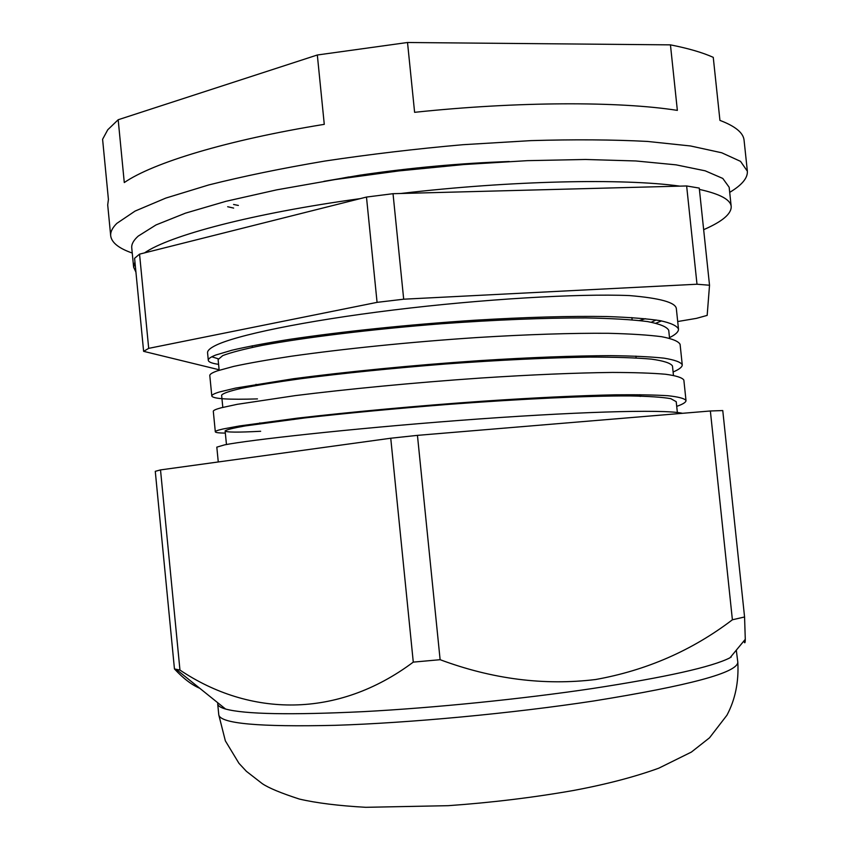 <?xml version="1.0" encoding="UTF-8"?>
<svg xmlns="http://www.w3.org/2000/svg" width="850" height="850" viewBox="0 0 850 850"><rect width="100%" height="100%" fill="white"/><g stroke="black" fill="none" stroke-linecap="round" stroke-linejoin="round"><path stroke-width="1.27" d="M135.936 272.149L133.631 267.229L131.75 247.934C131.368 244.269 133.524 240.316 138.221 236.098L156.028 224.931L185.449 213.159L226.079 201.269L276.675 189.858L335.166 179.541L398.714 170.935L463.951 164.528L527.34 160.661L585.544 159.481L635.789 160.958L676.058 164.847L705.181 170.818L722.787 178.436L729.162 187.255L731.202 206.529C731.425 213.903 722.234 221.616 703.651 229.681M133.631 267.229L134.948 261.938M144.553 252.875C169.702 235.45 252.301 213.414 360.251 198.624M400.764 193.492C511.328 180.508 623.347 178.234 679.894 186.139M699.401 189.412C720.056 193.991 730.66 199.697 731.202 206.529M132.249 253.045C118.83 248.37 111.647 242.654 110.702 235.886C110.287 231.997 112.338 227.832 116.832 223.38L135.086 211.076L165.814 198.082L208.664 184.971C242.856 176.354 281.573 168.385 324.806 161.064C369.793 154.328 415.799 148.867 462.836 144.712L530.921 140.622C574.218 139.357 613.041 139.634 647.392 141.429L690.561 145.977L721.724 152.777L740.541 161.362L747.362 171.211C747.787 178.032 741.901 185.077 729.704 192.366M110.702 235.886L107.706 204.935L108.418 199.463L102.595 139.294L107.759 129.763L118.182 119.744L317.326 54.995L407.522 42.5L670.448 44.859C688.234 48.354 702.514 52.519 713.256 57.343L719.939 120.392C735.378 126.246 743.421 132.887 744.079 140.292L747.362 171.211M407.522 42.5L414.609 112.317C517.873 101.384 619.034 101.267 677.354 110.383L670.448 44.859M118.182 119.744L124.281 182.559C152.883 162.86 226.801 140.133 324.275 124.344L317.326 54.995M509.331 161.511C460.328 163.2 410.582 167.748 360.092 175.153L323.892 181.337M217.834 702.822L217.706 703.906C217.866 705.851 220.49 707.561 225.558 709.028C244.885 714.266 290.838 715.126 363.418 711.641C434.148 707.88 521.773 699.04 592.344 688.543C666.23 677.195 712.109 666.942 729.991 657.794L745.28 639.306L744.568 616.972L732.392 619.788C692.102 650.463 646.531 670.374 595.659 679.511C544.234 685.769 492.394 679.161 440.119 659.696L413.281 662.118C337.248 719.026 249.571 716.816 179.956 670.066L174.452 668.939C183.313 678.459 191.749 684.909 199.771 688.287M174.452 668.939L155.274 471.336L160.512 469.912L390.745 438.228L417.446 435.359L710.366 410.986L722.766 410.561L744.568 616.972M710.366 410.986L732.392 619.788M417.446 435.359L440.119 659.696M390.745 438.228L413.281 662.118M737.811 662.171C738.894 681.849 735.271 699.529 726.931 715.222L709.527 737.8L691.379 752.08L658.729 768.209C634.355 777.017 605.827 784.465 573.144 790.543C532.854 797.597 491.204 802.644 448.184 805.683L365.723 807.309C338.406 805.758 316.285 803.006 299.349 799.053C281.106 793.135 268.781 788.024 262.352 783.711L246.394 771.322L238.946 763.3L225.356 740.86L218.779 714.893C220.479 723.616 259.229 727.09 335.027 725.326C409.594 722.978 512.603 713.331 593.629 700.995C689.552 685.546 737.619 672.605 737.811 662.171L736.302 650.154M743.941 640.921C744.749 643.843 745.195 643.301 745.28 639.306M160.512 469.912L179.956 670.066M641.399 396.121L640.124 396.408M218.269 461.964L216.814 447.142L224.634 444.858C248.604 440.087 347.969 428.899 458.777 420.463C570.138 411.974 663.51 408.924 682.518 413.302M225.335 433.107C218.79 433.033 215.443 432.597 215.316 431.8C215.199 431.12 217.791 430.174 223.072 428.984L239.339 425.978L297.426 418.147C348.861 412.239 415.661 405.907 483.48 401.158C534.013 397.747 577.745 395.632 614.699 394.825C637.032 394.602 654.755 394.899 667.856 395.717C678.481 396.854 684.526 398.448 686.003 400.531C686.056 402.252 682.954 404.196 676.706 406.374M215.316 431.8L213.308 411.358C213.169 410.444 215.741 409.264 221 407.841L237.214 404.324L295.184 395.622C346.556 389.226 413.302 382.67 481.121 378.016C531.633 374.712 575.386 372.853 612.372 372.438C634.727 372.502 652.471 373.097 665.603 374.255C676.26 375.721 682.338 377.666 683.857 380.099L686.003 400.531M257.476 398.905C228.342 399.797 213.116 398.841 211.809 396.036C211.65 394.942 214.2 393.582 219.438 391.978L235.609 388.078L293.505 378.728C344.834 371.971 411.549 365.245 479.347 360.655C529.858 357.436 573.622 355.767 610.629 355.651C632.995 355.927 650.76 356.756 663.914 358.147C674.592 359.869 680.701 362.079 682.242 364.767C682.348 366.966 679.299 369.378 673.104 371.992M211.809 396.036L209.801 375.615C209.631 374.287 212.149 372.704 217.366 370.855L233.484 366.446C248.306 363.226 267.569 359.826 291.274 356.235C342.529 348.989 409.19 342.029 476.988 337.546C527.489 334.433 571.264 333.019 608.303 333.296C630.689 333.848 648.476 334.985 661.661 336.706C672.371 338.767 678.523 341.317 680.096 344.356L682.242 364.767M218.588 364.353C211.958 363.396 208.526 362.047 208.303 360.304C208.112 358.806 210.619 357.043 215.815 355.013L231.891 350.232C246.691 346.768 265.923 343.145 289.595 339.362C340.808 331.744 407.437 324.615 475.214 320.206C525.725 317.178 569.5 315.956 606.56 316.529C628.957 317.284 646.765 318.654 659.972 320.62C670.714 322.936 676.887 325.752 678.491 329.046C678.64 331.734 675.644 334.592 669.492 337.631M678.491 329.056L676.345 308.656C675.676 302.483 660.057 298.127 629.478 295.577C578.276 293.473 482.375 299.094 393.348 310.016C304.247 320.949 234.908 335.421 214.901 345.78C209.791 348.404 207.347 350.752 207.57 352.835L208.303 360.304M211.799 356.788L218.248 358.806M661.513 320.907L655.987 323.17M143.618 351.337L134.587 258.294L139.549 254.139L148.697 348.362L143.618 351.337L219.119 369.761M233.569 204.468L238.372 205.445M227.662 206.731L233.644 208.08M677.694 321.534L696.469 318.357L707.168 315.392L709.527 285.239L697 284.229L403.686 299.2L377.071 302.356L148.697 348.362M639.508 320.524L645.458 318.686M139.549 254.139L366.478 197.062L393.029 193.694L403.686 299.2M709.527 285.239L699.263 188.094L686.641 185.959L393.029 193.694M366.478 197.062L377.071 302.356M686.641 185.959L697 284.229M490.822 43.244L521.879 43.531M348.914 176.938L334.475 179.648M656.126 319.993L651.334 322.214M219.162 370.249L218.11 359.539L222.732 355.598C230.849 352.484 244.141 349.053 262.597 345.302C304.172 337.599 370.451 329.343 441.076 323.786C495.667 319.834 543.968 317.879 585.99 317.921C611.607 318.399 632.081 319.611 647.413 321.555C659.781 323.882 666.889 326.804 668.727 330.31L669.556 338.247M222.806 407.362L221.616 395.207C222.827 393.391 229.426 391.096 241.4 388.333C256.243 385.358 276.165 382.139 301.166 378.675C343.134 373.246 391.138 368.369 445.166 364.034C499.779 360.039 548.08 357.723 590.049 357.096C615.634 357.096 636.066 357.776 651.344 359.125C663.659 360.836 670.703 363.12 672.467 365.978L673.455 375.36M260.663 431.269C237.756 432.491 225.909 432.374 225.123 430.918C226.398 429.749 233.059 428.092 245.097 425.946L305.065 417.902C347.129 413.142 395.197 408.616 449.257 404.324C521.029 398.979 586.638 395.771 629.659 395.93C648.624 396.249 662.341 397.163 670.82 398.671L676.218 401.678L677.354 412.505M731.234 657.114L730.702 656.933M225.558 709.028L176.248 669.375M218.779 714.893L217.706 703.906M640.093 396.089L639.944 394.697M636.108 357.924L635.917 356.118M632.124 319.791L631.89 317.581M259.919 423.661L259.845 422.907M256.148 385.486L256.031 384.317M252.386 347.353L252.227 345.769M226.461 444.518L225.123 430.918"/></g></svg>

